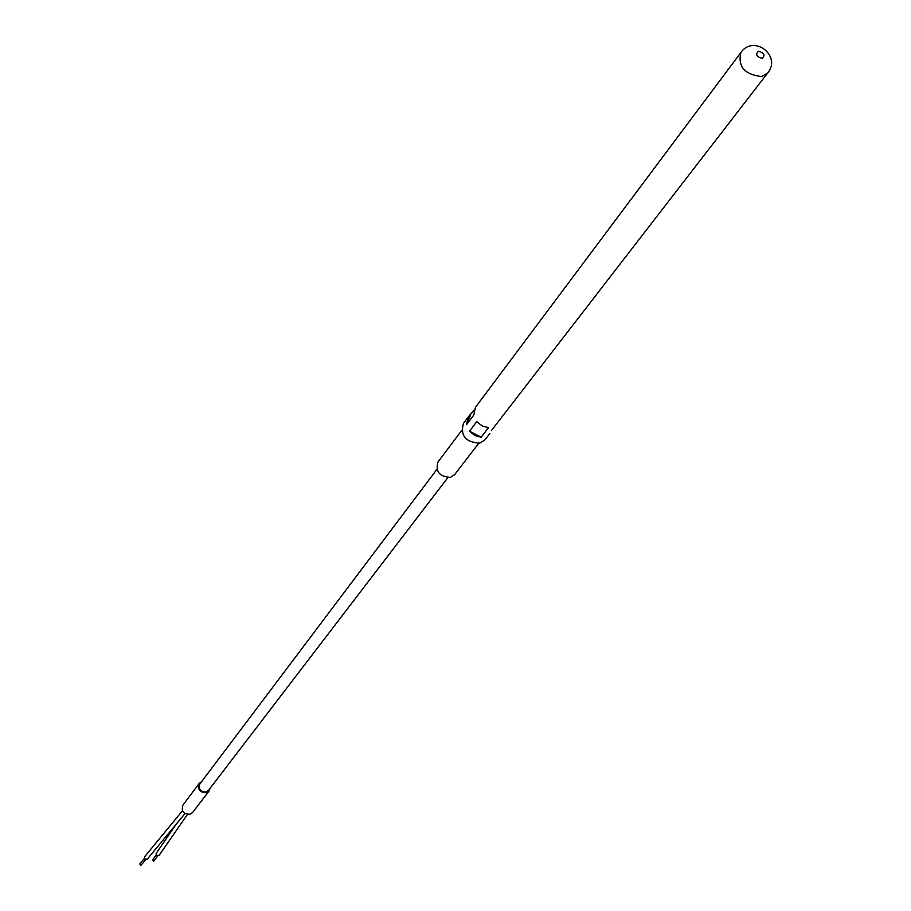 <?xml version="1.0" encoding="UTF-8"?>
<svg xmlns="http://www.w3.org/2000/svg" width="911" height="911" viewBox="0 0 911 911"><rect width="100%" height="100%" fill="white"/><g stroke="black" fill="none" stroke-linecap="round" stroke-linejoin="round"><path stroke-width="1.37" d="M461.672 430.459L437.952 462.059C435.321 471.625 439.489 476.726 450.467 477.364L454.589 474.699L478.662 443.361M491.348 430.641L767.734 72.971L761.642 76.558C744.617 74.588 737.682 66.583 740.848 52.553C753.75 34.071 781.923 55.935 767.734 72.971M740.848 52.553L475.44 407.319L473.754 415.086L466.512 424.72L468.208 416.987L463.448 423.342C460.123 435.652 465.555 442.245 479.744 443.145L485.039 439.74L489.89 433.442M476.795 421.599L482.124 425.938L488.512 427.658L481.179 437.212L474.825 435.504L469.541 431.199L476.795 421.599M469.541 431.199L481.179 437.212M468.208 416.987L473.959 410.337M470.68 414.721L466.512 424.72M758.442 51.267C764.147 52.77 765.399 55.15 762.2 58.384C756.483 56.869 755.242 54.501 758.442 51.267M185.013 813.546L147.366 859.073L144.815 859.107L144.587 856.807L182.485 810.756M145.806 859.608L140.852 865.416L139.793 863.981L144.359 858.435M187.45 814.423L159.197 855.224L156.886 855.611L156.123 853.448L176.256 824.136M157.705 855.896L153.754 861.294L152.661 859.927L156.18 854.825M199.247 783.403L182.929 805.096C181.061 811.109 183.43 814.149 190.057 814.24L192.62 812.464L209.131 790.907L206.524 792.707C199.794 792.604 197.368 789.507 199.247 783.403L201.593 781.672M210.179 788.197L209.131 790.907M208.847 789.928L206.228 792.001C200.352 791.91 198.234 789.199 199.885 783.881L200.272 783.426M447.825 477.66L208.118 790.885M436.916 469.37L199.555 784.382"/></g></svg>
